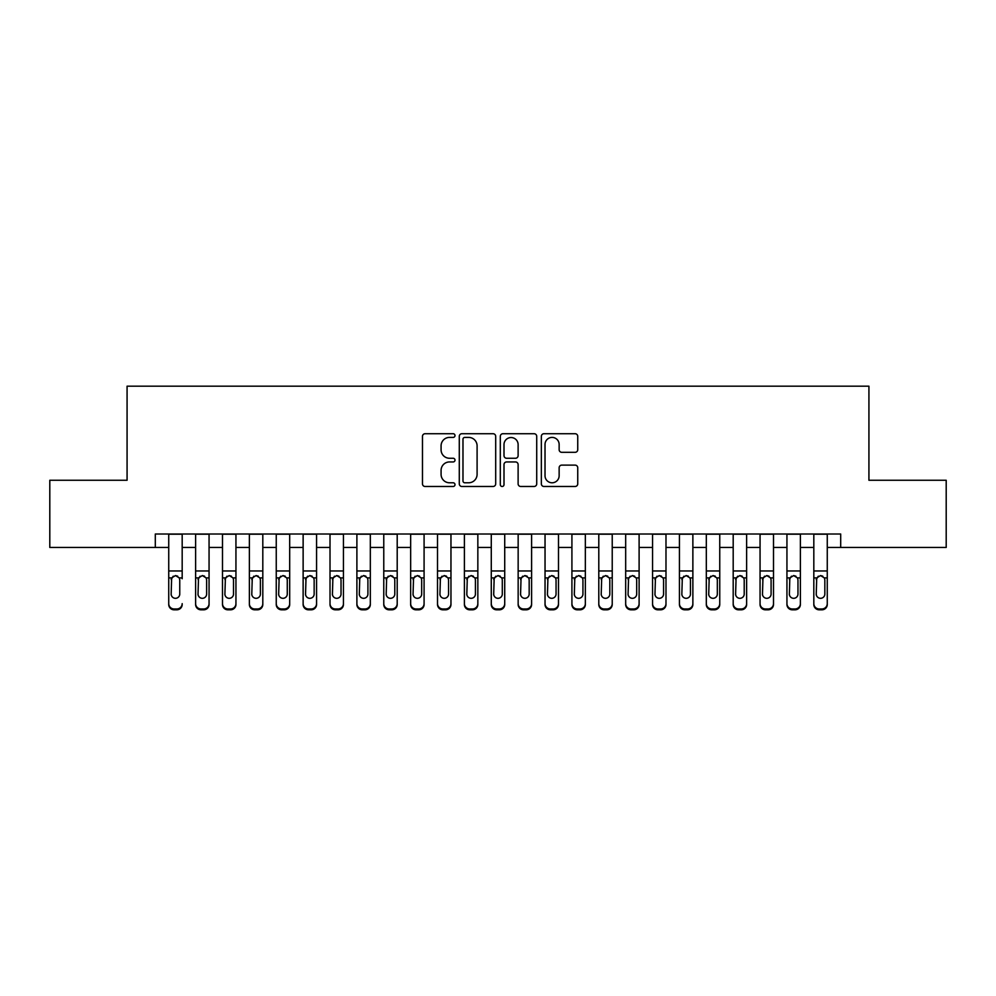<?xml version="1.0" encoding="UTF-8"?>
<svg xmlns="http://www.w3.org/2000/svg" width="996" height="996" viewBox="0 0 996 996"><rect width="100%" height="100%" fill="white"/><g stroke="black" fill="none" stroke-linecap="round" stroke-linejoin="round"><path stroke-width="1.49" d="M454.998 435.563A1.843 1.843 0 0 0 453.143 433.721L425.118 433.721A2.639 2.639 0 0 0 422.478 436.36L422.478 483.844A2.639 2.639 0 0 0 425.118 486.484L453.143 486.484A1.843 1.843 0 0 0 454.998 484.641A1.843 1.843 0 0 0 453.143 482.786L449.52 482.786A8.441 8.441 0 0 1 441.079 474.345L441.079 470.386A8.441 8.441 0 0 1 449.52 461.945L453.143 461.945A1.843 1.843 0 0 0 454.998 460.102A1.843 1.843 0 0 0 453.143 458.26L449.52 458.26A8.441 8.441 0 0 1 441.079 449.806L441.079 445.859A8.441 8.441 0 0 1 449.52 437.406L453.143 437.406A1.843 1.843 0 0 0 454.998 435.563M575.103 452.321A2.639 2.639 0 0 0 577.742 449.682L577.742 436.36A2.639 2.639 0 0 0 575.103 433.721L543.978 433.721A2.639 2.639 0 0 0 541.338 436.36L541.338 483.844A2.639 2.639 0 0 0 543.978 486.484L575.103 486.484A2.639 2.639 0 0 0 577.742 483.844L577.742 467.747A2.639 2.639 0 0 0 575.103 465.12L561.781 465.12A2.639 2.639 0 0 0 559.142 467.747L559.142 475.739A7.059 7.059 0 0 1 552.083 482.786A7.059 7.059 0 0 1 545.024 475.739L545.024 444.465A7.059 7.059 0 0 1 552.083 437.406A7.059 7.059 0 0 1 559.142 444.465L559.142 449.682A2.639 2.639 0 0 0 561.781 452.321L575.103 452.321M155.301 547.451L49.8 547.451L49.8 480.259L127.077 480.259L127.077 386.187L868.923 386.187L868.923 480.259L946.2 480.259L946.2 547.451L840.699 547.451L840.699 534.018L155.301 534.018L155.301 547.451L168.735 547.451M495.697 436.36A2.639 2.639 0 0 0 493.057 433.721L461.92 433.721A2.639 2.639 0 0 0 459.281 436.36L459.281 483.844A2.639 2.639 0 0 0 461.92 486.484L493.057 486.484A2.639 2.639 0 0 0 495.697 483.844L495.697 436.36M502.943 433.721L534.08 433.721A2.639 2.639 0 0 1 536.72 436.36L536.72 483.844A2.639 2.639 0 0 1 534.08 486.484L520.759 486.484A2.639 2.639 0 0 1 518.119 483.844L518.119 464.584A2.639 2.639 0 0 0 515.48 461.945L506.64 461.945A2.639 2.639 0 0 0 504.001 464.584L504.001 484.641A1.843 1.843 0 0 1 502.158 486.484A1.843 1.843 0 0 1 500.303 484.641L500.303 436.36A2.639 2.639 0 0 1 502.943 433.721M182.181 547.451L195.614 547.451M209.06 547.451L222.494 547.451M235.94 547.451L249.374 547.451M262.807 547.451L276.253 547.451M289.687 547.451L303.133 547.451M316.566 547.451L330.012 547.451M343.446 547.451L356.892 547.451M370.325 547.451L383.771 547.451M397.205 547.451L410.651 547.451M424.084 547.451L437.518 547.451M450.964 547.451L464.397 547.451M477.843 547.451L491.277 547.451M504.723 547.451L518.157 547.451M531.603 547.451L545.036 547.451M558.482 547.451L571.916 547.451M585.349 547.451L598.795 547.451M612.229 547.451L625.675 547.451M639.108 547.451L652.554 547.451M665.988 547.451L679.434 547.451M692.867 547.451L706.313 547.451M719.747 547.451L733.193 547.451M746.627 547.451L760.06 547.451M773.506 547.451L786.94 547.451M800.386 547.451L813.819 547.451M827.265 547.451L840.699 547.451M464.821 437.406A1.843 1.843 0 0 0 462.978 439.261L462.978 480.944A1.843 1.843 0 0 0 464.821 482.786L468.643 482.786A8.441 8.441 0 0 0 477.096 474.345L477.096 445.859A8.441 8.441 0 0 0 468.643 437.406L464.821 437.406M518.119 444.602A7.059 7.059 0 0 0 511.06 437.543A7.059 7.059 0 0 0 504.001 444.602L504.001 455.62A2.639 2.639 0 0 0 506.64 458.26L515.48 458.26A2.639 2.639 0 0 0 518.119 455.62L518.119 444.602M168.735 534.018L168.735 603.638A5.378 5.329 -0 0 0 174.113 608.967L176.802 608.967A5.378 5.329 -0 0 0 182.181 603.638L182.181 604.485A5.378 5.329 180 0 1 176.802 609.813L176.802 608.967M182.181 578.738L182.181 534.018M179.753 594.039L179.753 579.884L179.753 594.039A4.295 4.27 180 0 1 175.458 598.31A4.295 4.27 180 0 0 179.753 594.039M171.163 594.886L171.163 594.039A4.295 4.27 180 0 0 175.458 598.31M173.217 576.186L171.163 579.548M177.699 576.186L175.458 575.564L179.28 577.904L179.753 579.884M174.113 608.967L174.113 609.813L176.802 609.813M174.113 609.813A5.378 5.329 180 0 1 168.735 604.485L168.735 603.638M168.735 577.904L171.636 577.904L171.163 594.039M171.636 577.904L175.458 575.564M195.614 578.738L195.614 604.485A5.378 5.329 180 0 0 200.993 609.813L203.682 609.813L203.682 608.967A5.378 5.329 0 0 0 209.06 603.638L209.06 604.485A5.378 5.329 180 0 1 203.682 609.813M206.633 594.039L206.633 579.884L206.633 594.039A4.295 4.27 180 0 1 202.337 598.31A4.295 4.27 180 0 0 206.633 594.039M198.03 594.886L198.03 594.039A4.295 4.27 180 0 0 202.337 598.31M200.096 576.186L198.03 579.548M204.578 576.186L202.337 575.564L206.16 577.904L206.633 579.884M222.494 578.738L222.494 604.485A5.378 5.329 180 0 0 227.872 609.813L230.562 609.813L230.562 608.967A5.378 5.329 0 0 0 235.94 603.638L235.94 604.485A5.378 5.329 180 0 1 230.562 609.813M233.512 594.039L233.512 579.884L233.512 594.039A4.295 4.27 180 0 1 229.217 598.31A4.295 4.27 180 0 0 233.512 594.039M224.909 594.886L224.909 594.039A4.295 4.27 180 0 0 229.217 598.31M226.976 576.186L224.909 579.548M231.458 576.186L229.217 575.564L233.039 577.904L233.512 579.884M249.374 578.738L249.374 604.485A5.378 5.329 180 0 0 254.752 609.813L257.441 609.813L257.441 608.967A5.378 5.329 0 0 0 262.807 603.638L262.807 604.485A5.378 5.329 180 0 1 257.441 609.813M260.392 594.039L260.392 579.884L260.392 594.039A4.295 4.27 180 0 1 256.096 598.31A4.295 4.27 180 0 0 260.392 594.039M251.789 594.886L251.789 594.039A4.295 4.27 180 0 0 256.096 598.31M253.843 576.186L251.789 579.548M258.338 576.186L256.096 575.564L259.919 577.904L260.392 579.884M276.253 578.738L276.253 604.485A5.378 5.329 180 0 0 281.631 609.813L284.321 609.813L284.321 608.967A5.378 5.329 0 0 0 289.687 603.638L289.687 604.485A5.378 5.329 180 0 1 284.321 609.813M287.271 594.039L287.271 579.884L287.271 594.039A4.295 4.27 180 0 1 282.976 598.31A4.295 4.27 180 0 0 287.271 594.039M278.668 594.886L278.668 594.039A4.295 4.27 180 0 0 282.976 598.31M280.723 576.186L278.668 579.548M285.217 576.186L282.976 575.564L286.798 577.904L287.271 579.884M209.06 534.018L209.06 604.485M195.614 534.018L195.614 603.638A5.378 5.329 0 0 0 200.993 608.967L203.682 608.967M200.993 608.967L200.993 609.813A5.378 5.329 180 0 1 195.614 604.485L195.614 603.638L195.614 604.485M195.614 577.904L198.515 577.904L198.03 594.039M198.515 577.904L202.337 575.564M235.94 534.018L235.94 604.485M222.494 534.018L222.494 603.638A5.378 5.329 0 0 0 227.872 608.967L230.562 608.967M227.872 608.967L227.872 609.813A5.378 5.329 180 0 1 222.494 604.485L222.494 603.638L222.494 604.485M222.494 577.904L225.395 577.904L224.909 594.039M225.395 577.904L229.217 575.564M262.807 534.018L262.807 604.485M249.374 534.018L249.374 603.638A5.378 5.329 0 0 0 254.752 608.967L257.441 608.967M254.752 608.967L254.752 609.813A5.378 5.329 180 0 1 249.374 604.485L249.374 603.638L249.374 604.485M249.374 577.904L252.274 577.904L251.789 594.039M252.274 577.904L256.096 575.564M289.687 534.018L289.687 604.485M276.253 534.018L276.253 603.638A5.378 5.329 0 0 0 281.631 608.967L284.321 608.967M281.631 608.967L281.631 609.813A5.378 5.329 180 0 1 276.253 604.485L276.253 603.638L276.253 604.485M276.253 577.904L279.141 577.904L278.668 594.039M279.141 577.904L282.976 575.564M303.133 578.738L303.133 604.485A5.378 5.329 180 0 0 308.511 609.813L311.2 609.813L311.2 608.967A5.378 5.329 0 0 0 316.566 603.638L316.566 604.485A5.378 5.329 180 0 1 311.2 609.813M314.151 594.039L314.151 579.884L314.151 594.039A4.295 4.27 180 0 1 309.856 598.31A4.295 4.27 180 0 0 314.151 594.039M305.548 594.886L305.548 594.039A4.295 4.27 180 0 0 309.856 598.31M307.602 576.186L305.548 579.548M312.097 576.186L309.856 575.564L313.678 577.904L314.151 579.884M316.566 534.018L316.566 604.485M303.133 534.018L303.133 603.638A5.378 5.329 0 0 0 308.511 608.967L311.2 608.967M308.511 608.967L308.511 609.813A5.378 5.329 180 0 1 303.133 604.485L303.133 603.638L303.133 604.485M303.133 577.904L306.021 577.904L305.548 594.039M306.021 577.904L309.856 575.564M330.012 578.738L330.012 604.485A5.378 5.329 180 0 0 335.391 609.813L338.067 609.813L338.067 608.967A5.378 5.329 0 0 0 343.446 603.638L343.446 604.485A5.378 5.329 180 0 1 338.067 609.813M341.03 594.039L341.03 579.884L341.03 594.039A4.295 4.27 180 0 1 336.723 598.31A4.295 4.27 180 0 0 341.03 594.039M332.427 594.886L332.427 594.039A4.295 4.27 180 0 0 336.723 598.31M334.482 576.186L332.427 579.548M338.976 576.186L336.723 575.564L340.557 577.904L341.03 579.884M343.446 534.018L343.446 604.485M330.012 534.018L330.012 603.638A5.378 5.329 0 0 0 335.391 608.967L338.067 608.967M335.391 608.967L335.391 609.813A5.378 5.329 180 0 1 330.012 604.485L330.012 603.638L330.012 604.485M330.012 577.904L332.901 577.904L332.427 594.039M332.901 577.904L336.723 575.564M356.892 578.738L356.892 604.485A5.378 5.329 180 0 0 362.258 609.813L364.947 609.813L364.947 608.967A5.378 5.329 0 0 0 370.325 603.638L370.325 604.485A5.378 5.329 180 0 1 364.947 609.813M367.91 594.039L367.91 579.884L367.91 594.039A4.295 4.27 180 0 1 363.602 598.31A4.295 4.27 180 0 0 367.91 594.039M359.307 594.886L359.307 594.039A4.295 4.27 180 0 0 363.602 598.31M361.361 576.186L359.307 579.548M365.856 576.186L363.602 575.564L367.437 577.904L367.91 579.884M370.325 534.018L370.325 604.485M356.892 534.018L356.892 603.638A5.378 5.329 0 0 0 362.258 608.967L364.947 608.967M362.258 608.967L362.258 609.813A5.378 5.329 180 0 1 356.892 604.485L356.892 603.638L356.892 604.485M356.892 577.904L359.78 577.904L359.307 594.039M359.78 577.904L363.602 575.564M383.771 578.738L383.771 604.485A5.378 5.329 180 0 0 389.137 609.813L391.826 609.813L391.826 608.967A5.378 5.329 0 0 0 397.205 603.638L397.205 604.485A5.378 5.329 180 0 1 391.826 609.813M394.79 594.039L394.79 579.884L394.79 594.039A4.295 4.27 180 0 1 390.482 598.31A4.295 4.27 180 0 0 394.79 594.039M386.187 594.886L386.187 594.039A4.295 4.27 180 0 0 390.482 598.31M388.241 576.186L386.187 579.548M392.735 576.186L390.482 575.564L394.316 577.904L394.79 579.884M397.205 534.018L397.205 604.485M383.771 534.018L383.771 603.638A5.378 5.329 0 0 0 389.137 608.967L391.826 608.967M389.137 608.967L389.137 609.813A5.378 5.329 180 0 1 383.771 604.485L383.771 603.638L383.771 604.485M383.771 577.904L386.66 577.904L386.187 594.039M386.66 577.904L390.482 575.564M410.651 578.738L410.651 604.485A5.378 5.329 180 0 0 416.017 609.813L418.706 609.813L418.706 608.967A5.378 5.329 0 0 0 424.084 603.638L424.084 604.485A5.378 5.329 180 0 1 418.706 609.813M421.669 594.039L421.669 579.884L421.669 594.039A4.295 4.27 180 0 1 417.361 598.31A4.295 4.27 180 0 0 421.669 594.039M413.066 594.886L413.066 594.039A4.295 4.27 180 0 0 417.361 598.31M415.12 576.186L413.066 579.548M419.602 576.186L417.361 575.564L421.184 577.904L421.669 579.884M424.084 534.018L424.084 604.485M410.651 534.018L410.651 603.638A5.378 5.329 0 0 0 416.017 608.967L418.706 608.967M416.017 608.967L416.017 609.813A5.378 5.329 180 0 1 410.651 604.485L410.651 603.638L410.651 604.485M410.651 577.904L413.539 577.904L413.066 594.039M413.539 577.904L417.361 575.564M437.518 578.738L437.518 604.485A5.378 5.329 180 0 0 442.896 609.813L445.586 609.813L445.586 608.967A5.378 5.329 0 0 0 450.964 603.638L450.964 604.485A5.378 5.329 180 0 1 445.586 609.813M448.549 594.039L448.549 579.884L448.549 594.039A4.295 4.27 180 0 1 444.241 598.31A4.295 4.27 180 0 0 448.549 594.039M439.946 594.886L439.946 594.039A4.295 4.27 180 0 0 444.241 598.31M442 576.186L439.946 579.548M446.482 576.186L444.241 575.564L448.063 577.904L448.549 579.884M450.964 534.018L450.964 604.485M437.518 534.018L437.518 603.638A5.378 5.329 0 0 0 442.896 608.967L445.586 608.967M442.896 608.967L442.896 609.813A5.378 5.329 180 0 1 437.518 604.485L437.518 603.638L437.518 604.485M437.518 577.904L440.419 577.904L439.946 594.039M440.419 577.904L444.241 575.564M464.397 578.738L464.397 604.485A5.378 5.329 180 0 0 469.776 609.813L472.465 609.813L472.465 608.967A5.378 5.329 0 0 0 477.843 603.638L477.843 604.485A5.378 5.329 180 0 1 472.465 609.813M475.428 594.039L475.428 579.884L475.428 594.039A4.295 4.27 180 0 1 471.12 598.31A4.295 4.27 180 0 0 475.428 594.039M466.825 594.886L466.825 594.039A4.295 4.27 180 0 0 471.12 598.31M468.879 576.186L466.825 579.548M473.361 576.186L471.12 575.564L474.943 577.904L475.428 579.884M477.843 534.018L477.843 604.485M464.397 534.018L464.397 603.638A5.378 5.329 0 0 0 469.776 608.967L472.465 608.967M469.776 608.967L469.776 609.813A5.378 5.329 180 0 1 464.397 604.485L464.397 603.638L464.397 604.485M464.397 577.904L467.298 577.904L466.825 594.039M467.298 577.904L471.12 575.564M491.277 578.738L491.277 604.485A5.378 5.329 180 0 0 496.655 609.813L499.345 609.813L499.345 608.967A5.378 5.329 0 0 0 504.723 603.638L504.723 604.485A5.378 5.329 180 0 1 499.345 609.813M502.295 594.039L502.295 579.884L502.295 594.039A4.295 4.27 180 0 1 498 598.31A4.295 4.27 180 0 0 502.295 594.039M493.705 594.886L493.705 594.039A4.295 4.27 180 0 0 498 598.31M495.759 576.186L493.705 579.548M500.241 576.186L498 575.564L501.822 577.904L502.295 579.884M504.723 534.018L504.723 604.485M491.277 534.018L491.277 603.638A5.378 5.329 0 0 0 496.655 608.967L499.345 608.967M496.655 608.967L496.655 609.813A5.378 5.329 180 0 1 491.277 604.485L491.277 603.638L491.277 604.485M491.277 577.904L494.178 577.904L493.705 594.039M494.178 577.904L498 575.564M518.157 578.738L518.157 604.485A5.378 5.329 180 0 0 523.535 609.813L526.224 609.813L526.224 608.967A5.378 5.329 0 0 0 531.603 603.638L531.603 604.485A5.378 5.329 180 0 1 526.224 609.813M529.175 594.039L529.175 579.884L529.175 594.039A4.295 4.27 180 0 1 524.88 598.31A4.295 4.27 180 0 0 529.175 594.039M520.572 594.886L520.572 594.039A4.295 4.27 180 0 0 524.88 598.31M522.639 576.186L520.572 579.548M527.121 576.186L524.88 575.564L528.702 577.904L529.175 579.884M531.603 534.018L531.603 604.485M518.157 534.018L518.157 603.638A5.378 5.329 0 0 0 523.535 608.967L526.224 608.967M523.535 608.967L523.535 609.813A5.378 5.329 180 0 1 518.157 604.485L518.157 603.638L518.157 604.485M518.157 577.904L521.057 577.904L520.572 594.039M521.057 577.904L524.88 575.564M545.036 578.738L545.036 604.485A5.378 5.329 180 0 0 550.415 609.813L553.104 609.813L553.104 608.967A5.378 5.329 0 0 0 558.482 603.638L558.482 604.485A5.378 5.329 180 0 1 553.104 609.813M556.054 594.039L556.054 579.884L556.054 594.039A4.295 4.27 180 0 1 551.759 598.31A4.295 4.27 180 0 0 556.054 594.039M547.451 594.886L547.451 594.039A4.295 4.27 180 0 0 551.759 598.31M549.518 576.186L547.451 579.548M554 576.186L551.759 575.564L555.581 577.904L556.054 579.884M558.482 534.018L558.482 604.485M545.036 534.018L545.036 603.638A5.378 5.329 0 0 0 550.415 608.967L553.104 608.967M550.415 608.967L550.415 609.813A5.378 5.329 180 0 1 545.036 604.485L545.036 603.638L545.036 604.485M545.036 577.904L547.937 577.904L547.451 594.039M547.937 577.904L551.759 575.564M571.916 578.738L571.916 604.485A5.378 5.329 180 0 0 577.294 609.813L579.983 609.813L579.983 608.967A5.378 5.329 0 0 0 585.349 603.638L585.349 604.485A5.378 5.329 180 0 1 579.983 609.813M582.934 594.039L582.934 579.884L582.934 594.039A4.295 4.27 180 0 1 578.639 598.31A4.295 4.27 180 0 0 582.934 594.039M574.331 594.886L574.331 594.039A4.295 4.27 180 0 0 578.639 598.31M576.398 576.186L574.331 579.548M580.88 576.186L578.639 575.564L582.461 577.904L582.934 579.884M585.349 534.018L585.349 604.485M571.916 534.018L571.916 603.638A5.378 5.329 0 0 0 577.294 608.967L579.983 608.967M577.294 608.967L577.294 609.813A5.378 5.329 180 0 1 571.916 604.485L571.916 603.638L571.916 604.485M571.916 577.904L574.817 577.904L574.331 594.039M574.817 577.904L578.639 575.564M598.795 578.738L598.795 604.485A5.378 5.329 180 0 0 604.174 609.813L606.863 609.813L606.863 608.967A5.378 5.329 0 0 0 612.229 603.638L612.229 604.485A5.378 5.329 180 0 1 606.863 609.813M609.813 594.039L609.813 579.884L609.813 594.039A4.295 4.27 180 0 1 605.518 598.31A4.295 4.27 180 0 0 609.813 594.039M601.211 594.886L601.211 594.039A4.295 4.27 180 0 0 605.518 598.31M603.265 576.186L601.211 579.548M607.759 576.186L605.518 575.564L609.34 577.904L609.813 579.884M612.229 534.018L612.229 604.485M598.795 534.018L598.795 603.638A5.378 5.329 0 0 0 604.174 608.967L606.863 608.967M604.174 608.967L604.174 609.813A5.378 5.329 180 0 1 598.795 604.485L598.795 603.638L598.795 604.485M598.795 577.904L601.684 577.904L601.211 594.039M601.684 577.904L605.518 575.564M625.675 578.738L625.675 604.485A5.378 5.329 180 0 0 631.053 609.813L633.742 609.813L633.742 608.967A5.378 5.329 0 0 0 639.108 603.638L639.108 604.485A5.378 5.329 180 0 1 633.742 609.813M636.693 594.039L636.693 579.884L636.693 594.039A4.295 4.27 180 0 1 632.398 598.31A4.295 4.27 180 0 0 636.693 594.039M628.09 594.886L628.09 594.039A4.295 4.27 180 0 0 632.398 598.31M630.144 576.186L628.09 579.548M634.639 576.186L632.398 575.564L636.22 577.904L636.693 579.884M639.108 534.018L639.108 604.485M625.675 534.018L625.675 603.638A5.378 5.329 0 0 0 631.053 608.967L633.742 608.967M631.053 608.967L631.053 609.813A5.378 5.329 180 0 1 625.675 604.485L625.675 603.638L625.675 604.485M625.675 577.904L628.563 577.904L628.09 594.039M628.563 577.904L632.398 575.564M652.554 578.738L652.554 604.485A5.378 5.329 180 0 0 657.933 609.813L660.609 609.813L660.609 608.967A5.378 5.329 0 0 0 665.988 603.638L665.988 604.485A5.378 5.329 180 0 1 660.609 609.813M663.573 594.039L663.573 579.884L663.573 594.039A4.295 4.27 180 0 1 659.277 598.31A4.295 4.27 180 0 0 663.573 594.039M654.97 594.886L654.97 594.039A4.295 4.27 180 0 0 659.277 598.31M657.024 576.186L654.97 579.548M661.518 576.186L659.277 575.564L663.099 577.904L663.573 579.884M665.988 534.018L665.988 604.485M652.554 534.018L652.554 603.638A5.378 5.329 0 0 0 657.933 608.967L660.609 608.967M657.933 608.967L657.933 609.813A5.378 5.329 180 0 1 652.554 604.485L652.554 603.638L652.554 604.485M652.554 577.904L655.443 577.904L654.97 594.039M655.443 577.904L659.277 575.564M679.434 578.738L679.434 604.485A5.378 5.329 180 0 0 684.8 609.813L687.489 609.813L687.489 608.967A5.378 5.329 0 0 0 692.867 603.638L692.867 604.485A5.378 5.329 180 0 1 687.489 609.813M690.452 594.039L690.452 579.884L690.452 594.039A4.295 4.27 180 0 1 686.144 598.31A4.295 4.27 180 0 0 690.452 594.039M681.849 594.886L681.849 594.039A4.295 4.27 180 0 0 686.144 598.31M683.903 576.186L681.849 579.548M688.398 576.186L686.144 575.564L689.979 577.904L690.452 579.884M692.867 534.018L692.867 604.485M679.434 534.018L679.434 603.638A5.378 5.329 0 0 0 684.8 608.967L687.489 608.967M684.8 608.967L684.8 609.813A5.378 5.329 180 0 1 679.434 604.485L679.434 603.638L679.434 604.485M679.434 577.904L682.322 577.904L681.849 594.039M682.322 577.904L686.144 575.564M706.313 578.738L706.313 604.485A5.378 5.329 180 0 0 711.679 609.813L714.369 609.813L714.369 608.967A5.378 5.329 0 0 0 719.747 603.638L719.747 604.485A5.378 5.329 180 0 1 714.369 609.813M717.332 594.039L717.332 579.884L717.332 594.039A4.295 4.27 180 0 1 713.024 598.31A4.295 4.27 180 0 0 717.332 594.039M708.729 594.886L708.729 594.039A4.295 4.27 180 0 0 713.024 598.31M710.783 576.186L708.729 579.548M715.277 576.186L713.024 575.564L716.859 577.904L717.332 579.884M719.747 534.018L719.747 604.485M706.313 534.018L706.313 603.638A5.378 5.329 0 0 0 711.679 608.967L714.369 608.967M711.679 608.967L711.679 609.813A5.378 5.329 180 0 1 706.313 604.485L706.313 603.638L706.313 604.485M706.313 577.904L709.202 577.904L708.729 594.039M709.202 577.904L713.024 575.564M733.193 578.738L733.193 604.485A5.378 5.329 180 0 0 738.559 609.813L741.248 609.813L741.248 608.967A5.378 5.329 0 0 0 746.627 603.638L746.627 604.485A5.378 5.329 180 0 1 741.248 609.813M744.211 594.039L744.211 579.884L744.211 594.039A4.295 4.27 180 0 1 739.904 598.31A4.295 4.27 180 0 0 744.211 594.039M735.608 594.886L735.608 594.039A4.295 4.27 180 0 0 739.904 598.31M737.663 576.186L735.608 579.548M742.157 576.186L739.904 575.564L743.726 577.904L744.211 579.884M746.627 534.018L746.627 604.485M733.193 534.018L733.193 603.638A5.378 5.329 0 0 0 738.559 608.967L741.248 608.967M738.559 608.967L738.559 609.813A5.378 5.329 180 0 1 733.193 604.485L733.193 603.638L733.193 604.485M733.193 577.904L736.081 577.904L735.608 594.039M736.081 577.904L739.904 575.564M760.06 578.738L760.06 604.485A5.378 5.329 180 0 0 765.438 609.813L768.128 609.813L768.128 608.967A5.378 5.329 0 0 0 773.506 603.638L773.506 604.485A5.378 5.329 180 0 1 768.128 609.813M771.091 594.039L771.091 579.884L771.091 594.039A4.295 4.27 180 0 1 766.783 598.31A4.295 4.27 180 0 0 771.091 594.039M762.488 594.886L762.488 594.039A4.295 4.27 180 0 0 766.783 598.31M764.542 576.186L762.488 579.548M769.024 576.186L766.783 575.564L770.605 577.904L771.091 579.884M773.506 534.018L773.506 604.485M760.06 534.018L760.06 603.638A5.378 5.329 0 0 0 765.438 608.967L768.128 608.967M765.438 608.967L765.438 609.813A5.378 5.329 180 0 1 760.06 604.485L760.06 603.638L760.06 604.485M760.06 577.904L762.961 577.904L762.488 594.039M762.961 577.904L766.783 575.564M786.94 578.738L786.94 604.485A5.378 5.329 180 0 0 792.318 609.813L795.007 609.813L795.007 608.967A5.378 5.329 0 0 0 800.386 603.638L800.386 604.485A5.378 5.329 180 0 1 795.007 609.813M797.97 594.039L797.97 579.884L797.97 594.039A4.295 4.27 180 0 1 793.663 598.31A4.295 4.27 180 0 0 797.97 594.039M789.367 594.886L789.367 594.039A4.295 4.27 180 0 0 793.663 598.31M791.422 576.186L789.367 579.548M795.904 576.186L793.663 575.564L797.485 577.904L797.97 579.884M800.386 534.018L800.386 604.485M786.94 534.018L786.94 603.638A5.378 5.329 0 0 0 792.318 608.967L795.007 608.967M792.318 608.967L792.318 609.813A5.378 5.329 180 0 1 786.94 604.485L786.94 603.638L786.94 604.485M786.94 577.904L789.84 577.904L789.367 594.039M789.84 577.904L793.663 575.564M813.819 578.738L813.819 604.485A5.378 5.329 180 0 0 819.198 609.813L821.887 609.813L821.887 608.967A5.378 5.329 0 0 0 827.265 603.638L827.265 604.485A5.378 5.329 180 0 1 821.887 609.813M824.837 594.039L824.837 579.884L824.837 594.039A4.295 4.27 180 0 1 820.542 598.31A4.295 4.27 180 0 0 824.837 594.039M816.247 594.886L816.247 594.039A4.295 4.27 180 0 0 820.542 598.31M818.301 576.186L816.247 579.548M822.783 576.186L820.542 575.564L824.364 577.904L824.837 579.884M827.265 534.018L827.265 604.485M813.819 534.018L813.819 603.638A5.378 5.329 0 0 0 819.198 608.967L821.887 608.967M819.198 608.967L819.198 609.813A5.378 5.329 180 0 1 813.819 604.485L813.819 603.638L813.819 604.485M813.819 577.904L816.72 577.904L816.247 594.039M816.72 577.904L820.542 575.564M179.28 577.904L182.181 577.904M168.735 570.957L182.181 570.957M168.735 534.205L182.181 534.205M206.16 577.904L209.06 577.904M195.614 570.957L209.06 570.957M195.614 534.205L209.06 534.205M233.039 577.904L235.94 577.904M222.494 570.957L235.94 570.957M222.494 534.205L235.94 534.205M259.919 577.904L262.807 577.904M249.374 570.957L262.807 570.957M249.374 534.205L262.807 534.205M286.798 577.904L289.687 577.904M276.253 570.957L289.687 570.957M276.253 534.205L289.687 534.205M313.678 577.904L316.566 577.904M303.133 570.957L316.566 570.957M303.133 534.205L316.566 534.205M340.557 577.904L343.446 577.904M330.012 570.957L343.446 570.957M330.012 534.205L343.446 534.205M367.437 577.904L370.325 577.904M356.892 570.957L370.325 570.957M356.892 534.205L370.325 534.205M394.316 577.904L397.205 577.904M383.771 570.957L397.205 570.957M383.771 534.205L397.205 534.205M421.184 577.904L424.084 577.904M410.651 570.957L424.084 570.957M410.651 534.205L424.084 534.205M448.063 577.904L450.964 577.904M437.518 570.957L450.964 570.957M437.518 534.205L450.964 534.205M474.943 577.904L477.843 577.904M464.397 570.957L477.843 570.957M464.397 534.205L477.843 534.205M501.822 577.904L504.723 577.904M491.277 570.957L504.723 570.957M491.277 534.205L504.723 534.205M528.702 577.904L531.603 577.904M518.157 570.957L531.603 570.957M518.157 534.205L531.603 534.205M555.581 577.904L558.482 577.904M545.036 570.957L558.482 570.957M545.036 534.205L558.482 534.205M582.461 577.904L585.349 577.904M571.916 570.957L585.349 570.957M571.916 534.205L585.349 534.205M609.34 577.904L612.229 577.904M598.795 570.957L612.229 570.957M598.795 534.205L612.229 534.205M636.22 577.904L639.108 577.904M625.675 570.957L639.108 570.957M625.675 534.205L639.108 534.205M663.099 577.904L665.988 577.904M652.554 570.957L665.988 570.957M652.554 534.205L665.988 534.205M689.979 577.904L692.867 577.904M679.434 570.957L692.867 570.957M679.434 534.205L692.867 534.205M716.859 577.904L719.747 577.904M706.313 570.957L719.747 570.957M706.313 534.205L719.747 534.205M743.726 577.904L746.627 577.904M733.193 570.957L746.627 570.957M733.193 534.205L746.627 534.205M770.605 577.904L773.506 577.904M760.06 570.957L773.506 570.957M760.06 534.205L773.506 534.205M797.485 577.904L800.386 577.904M786.94 570.957L800.386 570.957M786.94 534.205L800.386 534.205M824.364 577.904L827.265 577.904M813.819 570.957L827.265 570.957M813.819 534.205L827.265 534.205"/></g></svg>
